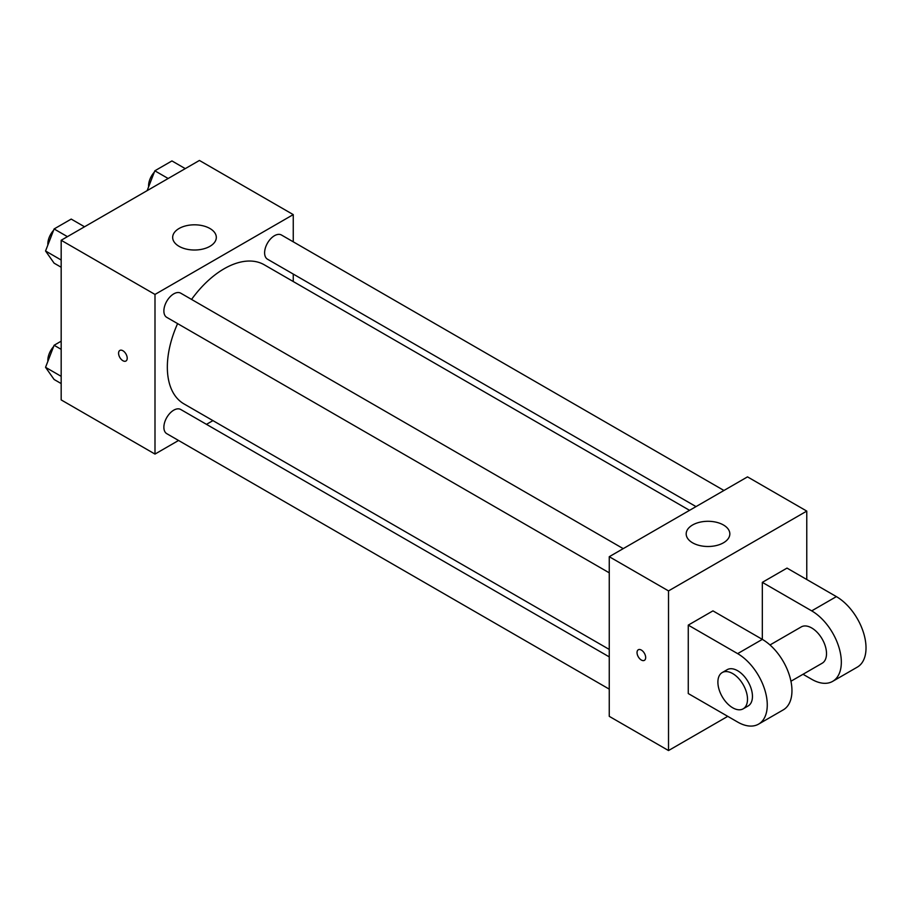 <?xml version="1.0" encoding="UTF-8"?>
<svg xmlns="http://www.w3.org/2000/svg" width="911" height="911" viewBox="0 0 911 911"><rect width="100%" height="100%" fill="white"/><g stroke="black" fill="none" stroke-linecap="round" stroke-linejoin="round"><path stroke-width="1.37" d="M178.556 440.469L154.995 454.077L61.174 399.906L61.174 240.265L199.429 160.45L293.251 214.609L293.251 241.814M212.946 420.62L206.478 424.344M177.599 323.61A80.305 46.359 120 0 0 167.339 367.122A80.305 46.359 120 0 0 183.965 403.892L609.254 649.429M689.559 510.342L264.27 264.794A80.305 46.359 120 0 0 191.561 299.423M293.251 274.063L293.251 281.522M154.995 454.077L154.995 294.435L293.251 214.609M723.949 490.482L281.465 235.015A13.961 8.062 120 0 0 270.704 238.75A13.961 8.062 120 0 0 264.611 252.814A13.961 8.062 120 0 0 267.504 259.202L696.027 506.607M609.254 656.888L180.731 409.483A13.961 8.062 120 0 0 169.97 413.218A13.961 8.062 120 0 0 163.878 427.282A13.961 8.062 120 0 0 166.77 433.67L609.254 689.137M609.254 572.825L166.77 317.358A13.961 8.062 -60 0 1 166.77 301.234A13.961 8.062 -60 0 1 180.731 293.171L623.226 548.638M154.995 294.435L61.174 240.265M179.057 246.323A21.818 12.595 180 0 1 172.669 237.418A21.818 12.595 180 0 1 194.487 224.812A21.818 12.595 180 0 1 216.317 237.418A21.818 12.595 180 0 1 202.846 249.056A21.818 12.595 180 0 1 179.057 246.323M127.21 358.217A6.115 3.53 60 0 1 125.946 361.018A6.115 3.53 60 0 1 119.842 357.488A6.115 3.53 60 0 1 119.842 350.428A6.115 3.53 60 0 1 124.545 352.067A6.115 3.53 60 0 1 127.21 358.217M125.957 361.018A6.115 3.53 60 0 1 119.842 357.488A6.115 3.53 60 0 1 119.842 350.428M727.764 716.342L668.515 750.55L609.254 716.342L609.254 556.701L747.51 476.874L806.77 511.094L806.77 579.51M61.174 267.242L54.102 263.165L45.55 250.992L54.102 228.957L71.206 219.084L84.541 226.782M61.174 260.022L45.55 250.992M67.437 236.655L54.102 228.957M53.578 230.312A13.961 8.062 120 0 0 47.839 243.977A13.961 8.062 120 0 0 47.884 244.991M147.138 190.638L154.836 170.801L171.94 160.928L185.263 168.626M168.159 178.499L154.836 170.801M154.312 172.156A13.961 8.062 120 0 0 148.573 185.821A13.961 8.062 120 0 0 148.607 186.835M61.174 383.565L54.102 379.477L45.55 367.315L54.102 345.269L61.174 341.181M61.174 376.334L45.55 367.315M61.174 349.346L54.102 345.269M53.578 346.624A13.961 8.062 120 0 0 47.839 360.289A13.961 8.062 120 0 0 47.884 361.303M641.355 660.042A6.115 3.53 -120 0 0 644.407 660.338A6.115 3.53 60 0 1 641.355 660.042A6.115 3.53 60 0 1 637.358 654.656A6.115 3.53 60 0 1 638.304 649.759A6.115 3.53 -120 0 0 637.37 654.656A6.115 3.53 -120 0 0 641.355 660.042M638.304 649.759A6.115 3.53 60 0 1 644.407 653.289A6.115 3.53 60 0 1 644.407 660.35M668.515 750.55L668.515 590.909L609.254 556.701L747.51 476.874M609.254 716.342L609.254 556.701M723.448 524.987A21.818 12.595 180 0 1 729.836 533.892A21.818 12.595 180 0 1 708.018 546.498A21.818 12.595 180 0 1 686.188 533.892A21.818 12.595 180 0 1 699.659 522.254A21.818 12.595 180 0 1 723.448 524.987M668.515 590.909L806.77 511.094M688.26 693.544L688.26 625.117L737.637 653.631A41.895 24.187 60 0 1 765.012 690.549A41.895 24.187 60 0 1 758.59 724.12A41.895 24.187 60 0 1 737.637 722.047L688.26 693.544M758.59 724.12L783.278 709.863A41.895 24.187 -120 0 0 789.7 676.292A41.895 24.187 -120 0 0 762.325 639.374L712.949 610.871L688.26 625.117M737.637 653.631L762.325 639.374L762.325 582.357L787.013 568.1L836.389 596.614A41.895 24.187 60 0 1 863.765 633.532A41.895 24.187 60 0 1 857.342 667.103L832.654 681.36A41.895 24.187 60 0 1 811.701 679.287L803.024 674.277M770 644.965L801.224 626.927A20.953 12.094 60 0 1 817.372 632.541A20.953 12.094 60 0 1 826.516 653.631A20.953 12.094 60 0 1 822.177 663.219L790.942 681.246M836.389 596.614L811.701 610.871L762.325 582.357M811.701 610.871A41.895 24.187 60 0 1 839.077 647.789A41.895 24.187 60 0 1 832.654 681.36M722.229 672.546L727.16 669.699A20.953 12.094 60 0 1 743.308 675.302A20.953 12.094 60 0 1 752.452 696.391A20.953 12.094 60 0 1 748.113 705.979L743.171 708.826A20.953 12.094 60 0 1 722.229 696.733A20.953 12.094 60 0 1 722.229 672.546A20.953 12.094 60 0 1 738.365 678.16A20.953 12.094 60 0 1 747.51 699.238A20.953 12.094 60 0 1 743.171 708.826"/></g></svg>
